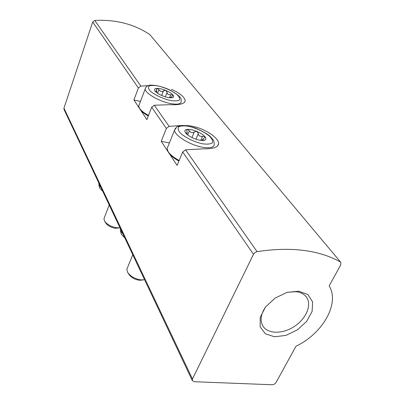 <?xml version="1.0" encoding="UTF-8"?>
<svg xmlns="http://www.w3.org/2000/svg" width="405" height="405" viewBox="0 0 405 405"><rect width="100%" height="100%" fill="white"/><g stroke="black" fill="none" stroke-linecap="round" stroke-linejoin="round"><path stroke-width="0.61" d="M148.088 85.668L140.859 86.108L138.378 87.996L92.704 22.007L63.955 108.155L64.056 109.517M140.692 110.236L146.888 119.622L151.678 107.209L154.285 105.234L170.576 104.672C179.977 105.042 184.852 103.715 185.201 100.688C184.655 97.124 180.073 93.317 171.462 89.267M169.503 153.885L177.117 165.412L182.685 152.007L185.591 149.825L203.406 148.827C213.288 148.949 218.366 147.157 218.634 143.451C218.821 137.427 201.27 125.752 186.138 125.601L185.5 125.591M179.921 125.621L169.118 126.36L166.369 128.431L151.678 107.209M340.271 261.898C318.654 249.941 290.922 246.523 257.074 251.647L254.958 252.563L253.479 254.289L192.466 379.004L192.319 380.614L194.228 381.718L272.049 384.75C273.77 384.669 275.122 383.889 276.099 382.411L296.02 346.194C322.547 333.72 340.073 303.446 329.169 285.925L340.726 264.91L340.818 262.379L149.804 34.557C134.106 24.113 115.759 19.405 94.75 20.427L92.704 22.007M138.378 87.996L133.908 99.964L139.887 109.016M166.369 128.431L161.215 141.33L168.546 152.432M340.671 262.202L149.804 34.557M298.819 291.175L287.089 292.38L275.147 298.05L265.513 307.005L260.192 317.348L260.187 326.916L265.366 333.826L274.565 336.798L285.945 335.375L297.346 329.888L306.656 321.383L312.113 311.415L312.614 301.862L307.916 294.607L298.819 291.175M265.599 306.894C260.947 313.875 259.939 320.066 262.572 325.468C267.032 333.928 281.743 334.444 293.615 326.926C305.562 319.545 311.992 305.805 306.868 297.766C304.636 294.324 301.016 292.299 296.004 291.691L287.418 292.288M161.215 141.33L169.381 142.95M133.908 99.964L140.469 101.422M178.919 161.079C173.937 158.35 170.54 155.591 168.738 152.801L168.141 151.647M179.162 160.481C173.745 157.55 170.054 154.583 168.105 151.576L167.098 148.584L167.918 146.564M201.887 140.484L202.196 139.75L205.208 137.31L205.087 136.885C206.312 138.556 206.11 139.679 204.49 140.257L203.705 140.429C201.153 140.707 197.878 140.034 193.868 138.414C190.623 137.022 188.123 135.472 186.371 133.761L185.571 132.83C184.28 130.896 184.822 129.747 187.196 129.387C189.768 129.17 192.993 129.848 196.876 131.428C200.723 133.083 203.457 134.905 205.087 136.885L202.52 136.308C199.756 136.556 198.364 135.629 198.339 133.523L196.876 131.428L194.344 131.853C192.8 133.301 191.16 132.956 189.413 130.815L187.196 129.387L186.665 129.959L187.307 133.063L185.571 132.83M203.705 140.429L204.034 140.343M204.49 140.257L202.201 139.755M143.405 279.931L139.528 280.285C134.855 279.556 131.336 277.622 128.982 274.489L127.783 272.651L126.805 269.3L127.464 267.695M144.605 279.769L140.945 279.88C135.108 278.964 130.719 276.554 127.783 272.651M148.291 115.992C144.195 113.719 141.456 111.512 140.069 109.37L139.654 108.57M148.513 115.405C143.998 112.944 140.981 110.545 139.467 108.211L138.733 106.014L139.249 104.652M170.13 97.818L173.132 95.464L173.041 95.15C173.942 96.37 173.785 97.195 172.576 97.63L171.396 97.828C168.966 97.909 165.944 97.215 162.324 95.752C159.332 94.471 157.094 93.109 155.621 91.662L155.034 90.983C153.996 89.414 154.614 88.548 156.882 88.391C159.327 88.351 162.304 89.044 165.817 90.477C169.29 91.97 171.7 93.525 173.041 95.15L170.773 94.694C168.283 94.927 167.057 94.132 167.098 92.315L165.817 90.477L163.483 90.801C162.025 92.031 160.512 91.677 158.932 89.743L156.882 88.391L156.35 88.882L156.846 91.459L155.034 90.983M171.396 97.828L170.252 97.519M119.895 227.823L115.405 228.288C111.041 227.488 107.846 225.752 105.826 223.084L104.662 221.262L103.938 218.761L104.358 217.667M120.022 227.807L116.615 227.747C111.162 226.744 107.178 224.583 104.662 221.262M99.534 187.545L99.777 188.33L102.754 191.307M98.921 183.212L99.068 185.318L101.063 187.738M121.054 233.214L121.378 234.298L124.745 237.786M120.386 228.582L120.67 231.144L122.953 233.999M169.118 126.36L154.285 105.234M257.074 251.647L185.591 149.825M140.859 86.108L94.75 20.427M192.466 379.004L63.955 108.155M253.479 254.289L182.685 152.007M167.098 148.584L174.585 130.091L176.98 126.694L181.106 125.464C184.548 125.332 189.282 126.188 195.296 128.041C202.363 131.119 207.33 133.908 210.2 136.409C212.539 138.94 213.739 140.459 213.805 140.97L214.245 144.312C213.977 147.577 209.891 148.524 201.984 147.147C189.55 144.863 174.099 135.133 174.585 130.091L175.486 128.056M202.024 143.724C193.524 141.573 186.437 138.161 180.762 133.488C178.256 130.699 177.567 128.486 178.691 126.851C180.883 125.758 184.326 125.596 189.024 126.37C197.124 128.456 203.978 131.741 209.587 136.212C212.215 138.961 213.091 141.203 212.22 142.95C210.23 144.185 206.828 144.443 202.024 143.724M195.954 139.209L198.339 133.523M200.794 140.383L202.52 136.308M203.214 140.474L203.356 140.14M185.895 133.23L186.042 132.886M187.712 134.931L189.413 130.815M191.965 137.543L194.344 131.853M138.733 106.014L145.213 88.857C145.835 87.191 146.757 86.143 147.967 85.718C148.944 84.675 158.142 84.544 169.827 89.961C184.867 98.471 180.26 99.696 181.258 101.544C180.929 104.252 176.98 104.844 169.417 103.321C158.173 100.941 144.752 92.846 145.213 88.857L145.77 87.5M169.493 100.288C161.706 98.177 155.358 95.165 150.457 91.246C148.352 88.948 147.906 87.191 149.106 85.976C151.268 85.232 154.528 85.283 158.887 86.128C166.339 88.174 172.5 91.09 177.36 94.866C179.572 97.134 180.179 98.926 179.182 100.232C177.182 101.083 173.953 101.103 169.493 100.288M165.326 96.841L167.098 92.315M169.563 97.767L170.773 94.694M155.449 91.474L155.566 91.176M157.58 93.246L158.932 89.743M161.666 95.469L163.483 90.801M184.548 102.374L185.201 100.754M217.551 146.023L218.639 143.522M192.319 380.614L63.99 109.375M305.912 296.46L306.868 297.766M168.738 152.801L168.105 151.576M186.837 134.202L187.156 133.437M132.774 254.76L126.805 269.3M140.069 109.37L139.467 108.211M171.244 97.716L172.576 97.63M156.477 92.431L156.735 91.758M109.218 204.97L103.938 218.761M99.645 187.996L98.906 184.908M98.764 183.804L98.957 183.283M121.201 233.857L120.452 230.602M120.265 229.139L120.442 228.693"/></g></svg>
